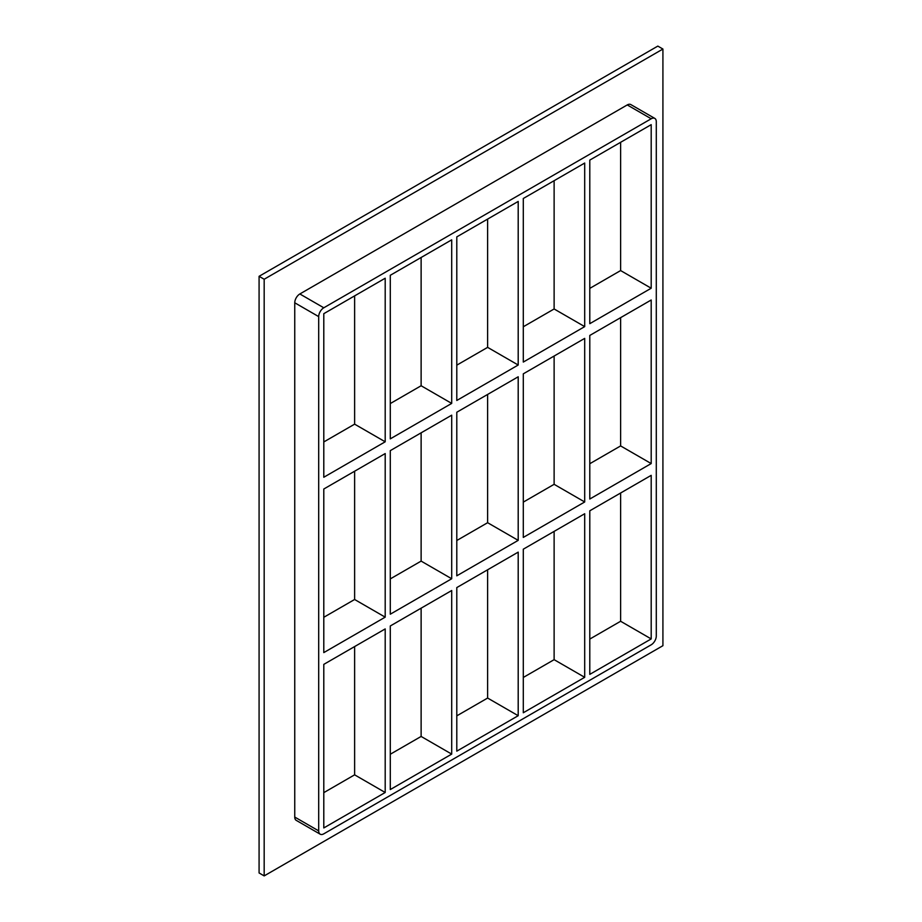 <?xml version="1.0" encoding="UTF-8"?>
<svg xmlns="http://www.w3.org/2000/svg" width="922" height="922" viewBox="0 0 922 922"><rect width="100%" height="100%" fill="white"/><g stroke="black" fill="none" stroke-linecap="round" stroke-linejoin="round"><path stroke-width="1.38" d="M589.792 335.447L651.197 299.996L651.197 463.57L589.792 499.021L589.792 335.447M523.293 373.836L584.698 338.386L584.698 501.971L523.293 537.422L523.293 373.836M456.793 412.238L518.199 376.787L518.199 540.361L456.793 575.812L456.793 412.238M323.795 489.017L385.2 453.566L385.2 617.152L323.795 652.603L323.795 489.017M390.294 450.628L451.699 415.177L451.699 578.751L390.294 614.202L390.294 450.628M651.197 288.229L589.792 323.68L589.792 160.105L651.197 124.654L651.197 288.229L620.621 270.572L589.792 288.379M354.624 295.881L354.624 424.155L385.2 441.799L323.795 477.25L323.795 313.676L385.2 278.225L385.2 441.799M354.624 424.155L323.795 441.949M584.698 326.618L523.293 362.069L523.293 198.495L584.698 163.044L584.698 326.618L554.122 308.974L523.293 326.768M518.199 365.02L456.793 400.471L456.793 236.885L518.199 201.434L518.199 365.02L487.623 347.363L456.793 365.158M451.699 403.41L390.294 438.86L390.294 275.286L451.699 239.835L451.699 403.41L421.123 385.753L390.294 403.559M620.621 270.572L620.621 142.299M421.123 257.48L421.123 385.753M487.623 219.09L487.623 347.363M554.122 180.7L554.122 308.974M654.804 118.408L630.855 104.589A7.203 4.161 120 0 0 627.248 104.935L651.197 118.765A7.203 4.161 -60 0 1 654.804 118.408A7.203 4.161 -60 0 1 656.291 121.716L656.291 635.984A7.203 4.161 -60 0 1 651.197 644.801L323.795 833.834A7.203 4.161 -60 0 1 320.199 834.191A7.203 4.161 -60 0 1 318.701 830.883L294.752 817.065A7.203 4.161 120 0 0 296.239 820.361L320.199 834.191M651.197 118.765L323.795 307.787L299.846 293.968A7.203 4.161 120 0 0 294.752 302.785L294.752 817.065M294.752 302.785L318.701 316.615A7.203 4.161 -60 0 1 323.795 307.787M318.701 316.615L318.701 830.883M651.197 475.349L651.197 638.923L589.792 674.374L589.792 510.8L651.197 475.349M523.293 712.764L523.293 549.189L584.698 513.738L584.698 677.313L523.293 712.764M456.793 751.153L456.793 587.579L518.199 552.128L518.199 715.703L456.793 751.153M390.294 789.555L390.294 625.969L451.699 590.518L451.699 754.104L390.294 789.555M385.2 792.494L323.795 827.944L323.795 664.37L385.2 628.919L385.2 792.494L354.624 774.837L354.624 646.564M354.624 471.223L354.624 599.496L323.795 617.291M385.2 617.152L354.624 599.496M421.123 432.833L421.123 561.106L390.294 578.901M451.699 578.751L421.123 561.106M421.123 608.174L421.123 736.448L451.699 754.104M487.623 394.432L487.623 522.705L456.793 540.511M518.199 540.361L487.623 522.705M487.623 569.784L487.623 698.058L518.199 715.703M584.698 677.313L554.122 659.668L523.293 677.463M456.793 715.852L487.623 698.058M390.294 754.242L421.123 736.448M323.795 792.643L354.624 774.837M554.122 356.042L554.122 484.315L523.293 502.121M620.621 317.652L620.621 445.925L589.792 463.72M554.122 531.383L554.122 659.668M589.792 639.073L620.621 621.267L620.621 492.993M554.122 484.315L584.698 501.971M620.621 445.925L651.197 463.57M620.621 621.267L651.197 638.923M662.918 49.039L264.176 279.251L264.176 875.9L662.918 645.688L662.918 49.039L657.824 46.1L259.082 276.312L259.082 872.961L264.176 875.9M627.248 104.935L299.846 293.968M259.082 276.312L264.176 279.251"/></g></svg>
